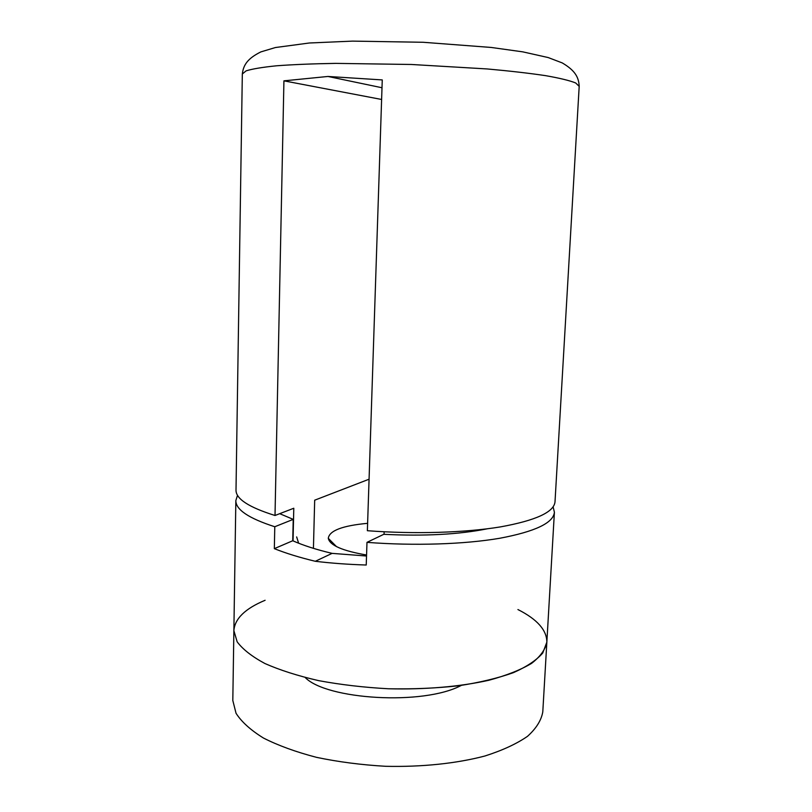 <?xml version="1.0" encoding="UTF-8"?>
<svg xmlns="http://www.w3.org/2000/svg" width="812" height="812" viewBox="0 0 812 812"><rect width="100%" height="100%" fill="white"/><g stroke="black" fill="none" stroke-linecap="round" stroke-linejoin="round"><path stroke-width="1.22" d="M265.108 600.281C245.173 608.574 234.769 618.703 233.876 630.66L232.811 700.492L236.038 713.271C241.55 721.898 250.715 730.161 263.514 738.067C278.313 745.568 296.015 752.003 316.589 757.363C338.442 761.93 361.441 764.904 385.598 766.295C421.875 767.147 456.618 763.473 484.937 755.992C502.455 750.4 516.645 743.843 527.495 736.332C536.235 728.466 541.33 720.305 542.792 711.86L546.852 642.13C546.831 630.142 537.189 619.282 517.924 609.548M233.876 630.66L237.155 641.805C242.747 649.336 252.014 656.583 264.966 663.546C279.947 670.154 297.842 675.858 318.659 680.639C340.766 684.729 364.02 687.439 388.44 688.769C425.102 689.703 460.201 686.668 488.763 680.294C506.424 675.503 520.705 669.87 531.596 663.363C540.356 656.553 545.441 649.478 546.852 642.13L542.761 653.01C536.63 660.115 526.856 666.662 513.428 672.651C498 678.152 479.74 682.527 458.628 685.775C436.288 688.231 412.892 689.236 388.44 688.769C364.02 687.439 340.766 684.729 318.659 680.639C297.842 675.858 279.947 670.154 264.966 663.546C252.014 656.583 242.747 649.336 237.155 641.805L233.876 630.66L235.845 500.547L237.52 495.29M367.613 523.324C342.41 525.668 329.307 530.672 328.292 538.326C329.753 545.309 342.512 550.861 366.567 555.012M296.654 536.915L298.633 543.218M553.124 506.861L554.403 512.23C553.439 522.908 535.199 531.586 499.695 538.275C464.494 544.314 414.252 545.989 366.983 542.355L366.232 565.02C348.094 564.442 331.113 563.203 315.31 561.285C299.608 557.509 285.946 553.297 274.334 548.648L274.781 526.744C248.685 518.34 235.703 509.611 235.845 500.547M274.781 526.744L293.223 519.365L279.704 513.681M487.2 528.815C458.973 534.479 424.493 536.316 383.761 534.316L366.983 542.355M366.537 556.017L332.108 553.368C316.487 549.673 303.363 545.461 292.736 540.751L293.223 519.365M315.31 561.285L332.108 553.368M274.334 548.648L292.736 540.751M293.041 540.883L293.792 508.241L275.014 515.488C248.868 507.327 235.866 498.862 236.008 490.093L242.321 74.014L246.097 70.867C252.278 68.908 262.459 67.213 276.638 65.782C293.03 64.564 312.59 63.762 335.326 63.377L411.329 64.473L487.21 68.949C509.855 70.989 529.312 73.222 545.562 75.648C559.6 78.104 569.628 80.54 575.657 82.956L579.189 86.366C578.804 77.191 574.977 70.411 562.269 62.93L548.171 57.55L522.776 51.856L491.209 47.451L423.113 42.275L352.57 41.118L309.331 42.995L275.43 47.532L260.885 51.887C247.569 58.515 243.377 64.94 242.321 74.014M275.014 515.488L283.926 80.845L327.957 76.46L382.259 79.921L367.369 530.713C414.709 534.286 465.032 532.723 500.273 526.927C535.818 520.492 554.068 512.118 555.012 501.796L579.189 86.366M384.137 531.769L384.046 534.326M369.074 479.212L314.68 500.192L313.432 548.354M381.62 99.47L283.926 80.845M382.005 87.747L327.957 76.46M305.271 677.584C326.353 699.467 423.082 705.872 461.287 685.409M336.493 546.608L328.292 538.326M546.852 642.13L554.403 512.23"/></g></svg>
